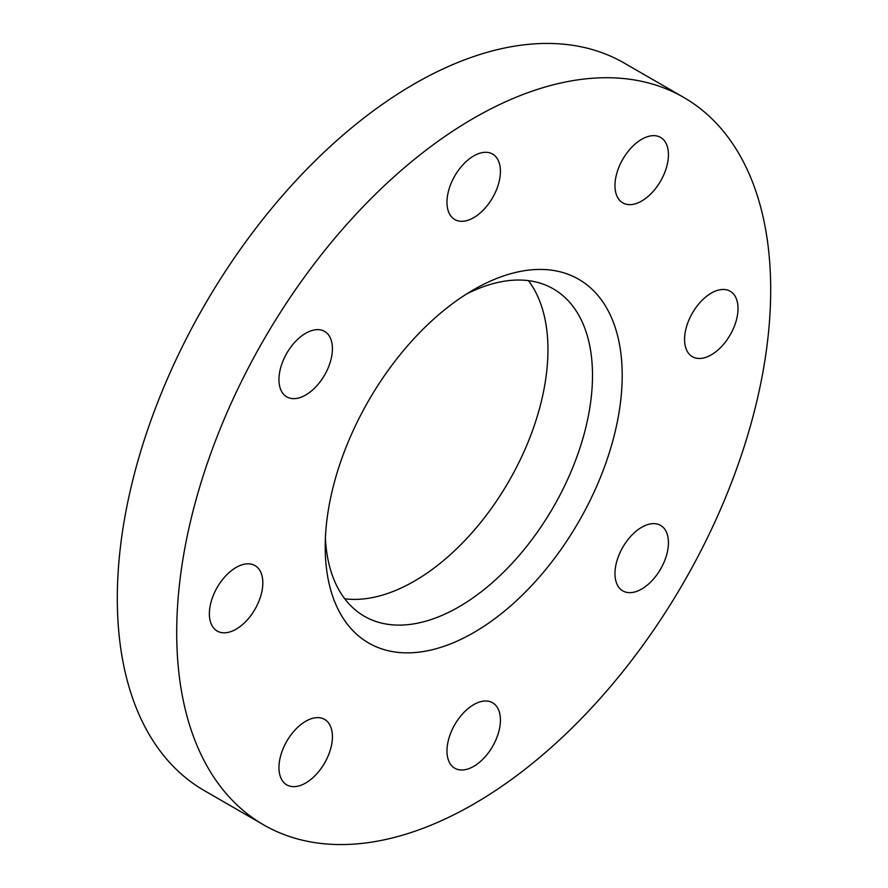 <?xml version="1.0" encoding="UTF-8"?>
<svg xmlns="http://www.w3.org/2000/svg" width="888" height="888" viewBox="0 0 888 888"><rect width="100%" height="100%" fill="white"/><g stroke="black" fill="none" stroke-linecap="round" stroke-linejoin="round"><path stroke-width="1.33" d="M305.694 721.278A37.807 21.823 -60 0 1 324.597 719.402A37.807 21.823 -60 0 1 330.392 749.694A37.807 21.823 -60 0 1 305.694 783.005A37.807 21.823 -60 0 1 286.791 784.881A37.807 21.823 -60 0 1 280.997 754.589A37.807 21.823 -60 0 1 305.694 721.278M236.108 567.454A37.807 21.823 -60 0 1 255 565.589A37.807 21.823 -60 0 1 260.795 595.87A37.807 21.823 -60 0 1 236.108 629.181A37.807 21.823 -60 0 1 217.205 631.057A37.807 21.823 -60 0 1 211.411 600.765A37.807 21.823 -60 0 1 236.108 567.454M305.694 333.278A37.807 21.823 -60 0 1 324.597 331.413A37.807 21.823 -60 0 1 330.392 361.705A37.807 21.823 -60 0 1 305.694 395.016A37.807 21.823 -60 0 1 286.791 396.881A37.807 21.823 -60 0 1 280.997 366.589A37.807 21.823 -60 0 1 305.694 333.278M473.704 155.933A37.807 21.823 -60 0 1 492.596 154.057A37.807 21.823 -60 0 1 498.39 184.349A37.807 21.823 -60 0 1 473.704 217.66A37.807 21.823 -60 0 1 454.8 219.536A37.807 21.823 -60 0 1 449.006 189.244A37.807 21.823 -60 0 1 473.704 155.933M641.702 139.294A37.807 21.823 -60 0 1 660.605 137.418A37.807 21.823 -60 0 1 666.4 167.71A37.807 21.823 -60 0 1 641.702 201.021A37.807 21.823 -60 0 1 622.799 202.886A37.807 21.823 -60 0 1 617.005 172.605A37.807 21.823 -60 0 1 641.702 139.294M711.299 293.107A37.807 21.823 -60 0 1 730.191 291.231A37.807 21.823 -60 0 1 735.986 321.523A37.807 21.823 -60 0 1 711.299 354.834A37.807 21.823 -60 0 1 692.396 356.71A37.807 21.823 -60 0 1 686.602 326.418A37.807 21.823 -60 0 1 711.299 293.107M641.702 527.283A37.807 21.823 -60 0 1 660.605 525.407A37.807 21.823 -60 0 1 666.4 555.699A37.807 21.823 -60 0 1 641.702 589.01A37.807 21.823 -60 0 1 622.799 590.886A37.807 21.823 -60 0 1 617.005 560.594A37.807 21.823 -60 0 1 641.702 527.283M473.704 704.639A37.807 21.823 -60 0 1 492.596 702.763A37.807 21.823 -60 0 1 498.39 733.055A37.807 21.823 -60 0 1 473.704 766.366A37.807 21.823 -60 0 1 454.8 768.231A37.807 21.823 -60 0 1 449.006 737.95A37.807 21.823 -60 0 1 473.704 704.639M325.397 537.973A189.011 109.124 120 0 0 364.346 616.261A189.011 109.124 120 0 0 458.852 606.893A189.011 109.124 120 0 0 582.328 440.348A189.011 109.124 120 0 0 553.357 288.889A189.011 109.124 120 0 0 466.078 294.305M344.733 598.79A189.011 109.124 120 0 0 414.296 581.174A189.011 109.124 120 0 0 530.835 435.131A189.011 109.124 120 0 0 528.416 280.641M473.693 289.677L473.704 289.677A210.001 121.245 120 0 0 473.693 289.677A210.001 121.245 120 0 0 325.208 546.886A210.001 121.245 120 0 0 473.704 632.622A210.001 121.245 120 0 0 622.199 375.413A210.001 121.245 120 0 0 473.704 289.677M683.705 97.403L624.308 63.115A420.013 242.491 120 0 0 414.296 83.916A420.013 242.491 120 0 0 139.916 454.034A420.013 242.491 120 0 0 204.296 790.598L263.692 824.885A420.013 242.491 120 0 0 473.704 804.084A420.013 242.491 120 0 0 748.085 433.966A420.013 242.491 120 0 0 683.705 97.403A420.013 242.491 120 0 0 473.704 118.204A420.013 242.491 120 0 0 199.312 488.322A420.013 242.491 120 0 0 263.692 824.885"/></g></svg>
